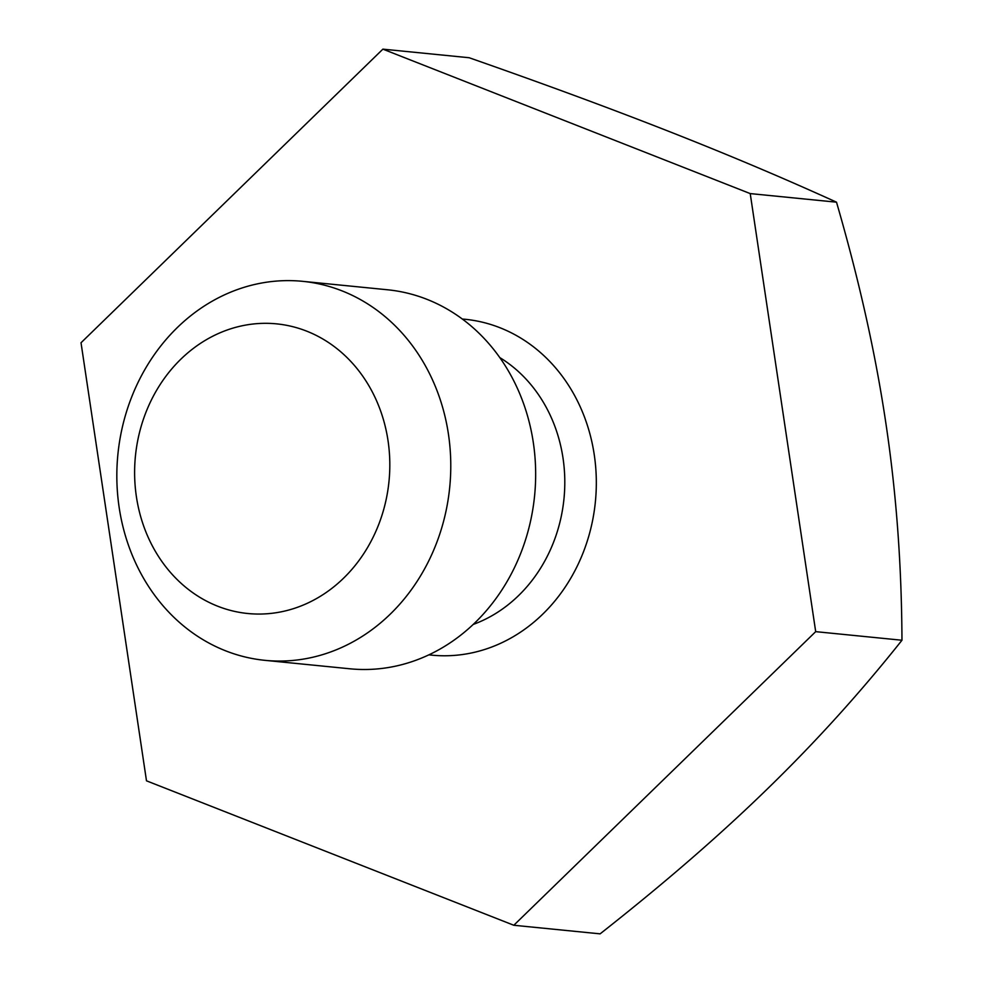 <?xml version="1.0" encoding="UTF-8"?>
<svg xmlns="http://www.w3.org/2000/svg" width="983" height="983" viewBox="0 0 983 983"><rect width="100%" height="100%" fill="white"/><g stroke="black" fill="none" stroke-linecap="round" stroke-linejoin="round"><path stroke-width="1.47" d="M81.024 342.76L382.891 49.15L750.226 193.59L815.693 631.651L513.826 925.261L146.492 780.821L81.024 342.76M382.891 49.15L469.174 57.739C619.745 110.452 730.086 153.84 836.508 202.179C881.505 357.591 901.178 489.165 901.976 640.24C818.495 745.126 727.825 833.314 600.109 933.85L513.826 925.261M815.693 631.651L901.976 640.24M750.226 193.59L836.508 202.179M387.535 289.776A190.444 166.729 95.7 0 1 535.6 469.088A190.444 166.729 95.7 0 1 396.579 665.933A190.444 166.729 -84.3 0 1 349.837 668.784L264.955 660.343A190.444 166.729 -84.3 0 0 311.697 657.492A190.444 166.729 95.7 0 0 450.718 460.646A190.444 166.729 95.7 0 0 302.653 281.335L387.535 289.776M302.653 281.335A190.444 166.729 95.7 0 0 255.912 284.185A190.444 166.729 -84.3 0 0 116.891 481.031A190.444 166.729 -84.3 0 0 264.955 660.343M240.896 326.049A145.545 127.421 95.7 0 1 388.027 440.642A145.545 127.421 95.7 0 1 283.534 611.328A145.545 127.421 -84.3 0 1 136.404 496.734A145.545 127.421 -84.3 0 1 240.896 326.049M462.317 319.033A168.769 147.745 95.7 0 1 596.226 476.595A168.769 147.745 95.7 0 1 473.081 652.614A168.769 147.745 95.7 0 1 428.907 654.838M499.782 357.579A145.545 127.421 95.7 0 1 563.984 498.713A145.545 127.421 95.7 0 1 473.228 624.426"/></g></svg>
